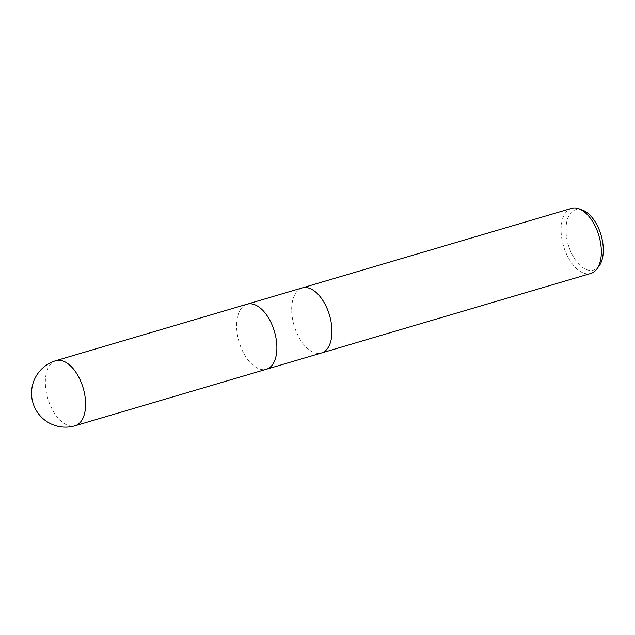 <?xml version="1.0" encoding="UTF-8"?>
<svg xmlns="http://www.w3.org/2000/svg" width="635" height="635" viewBox="0 0 635 635"><rect width="100%" height="100%" fill="white"/><g stroke="black" fill="none" stroke-linecap="round" stroke-linejoin="round"><path stroke-width="0.48" stroke-dasharray="3.17 2.38" d="M302.212 287.917A33.933 18.431 -106.5 0 0 298.394 336.296A33.933 18.431 -106.5 0 0 321.334 353.036M247.039 304.213A33.933 18.431 -106.5 0 0 243.316 352.56A33.933 18.431 -106.5 0 0 266.263 369.3M571.611 208.359A33.933 18.431 -106.5 0 0 567.793 256.738A33.933 18.431 -106.5 0 0 590.828 273.447M302.117 287.949A33.933 18.431 -106.5 0 0 298.394 336.296A33.933 18.431 -106.5 0 0 321.437 353.004M582.486 210.074A31.48 17.097 -106.5 0 0 566.841 221.464A31.48 17.097 -106.5 0 0 572.175 254.587A31.48 17.097 -106.5 0 0 599.035 266.097M247.134 304.181A33.933 18.431 -106.5 0 0 243.324 352.56A33.933 18.431 -106.5 0 0 266.359 369.268M55.872 360.672A33.933 18.431 -106.5 0 0 52.054 409.051A33.933 18.431 -106.5 0 0 75.089 425.76"/><path stroke-width="0.95" d="M321.334 353.036A33.933 18.431 -106.5 0 0 321.437 353.004A33.933 18.431 -106.5 0 0 325.255 304.625A33.933 18.431 -106.5 0 0 302.212 287.917A33.933 18.431 -106.5 0 0 302.117 287.949M266.263 369.3A33.933 18.431 -106.5 0 0 266.359 369.268A33.933 18.431 -106.5 0 0 270.177 320.889A33.933 18.431 -106.5 0 0 247.134 304.181A33.933 18.431 -106.5 0 0 247.039 304.213M594.646 225.068A33.933 18.431 -106.5 0 0 578.906 208.764A33.933 18.431 -106.5 0 0 571.611 208.359L302.212 287.917A33.933 18.431 -106.5 0 1 325.255 304.625A33.933 18.431 -106.5 0 1 321.437 353.004L590.828 273.447A33.933 18.431 -106.5 0 0 596.733 269.137A33.933 18.431 -106.5 0 0 594.646 225.068M596.733 269.137L599.035 266.097A31.48 17.097 -106.5 0 0 597.091 225.203A31.48 17.097 -106.5 0 0 582.486 210.074L578.906 208.764M321.437 353.004L266.359 369.268A33.933 18.431 -106.5 0 0 270.177 320.889A33.933 18.431 -106.5 0 0 247.134 304.181L302.212 287.917M75.089 425.76L75.089 425.76A33.933 18.431 -106.5 0 0 78.907 377.38A33.933 18.431 -106.5 0 0 55.872 360.672L55.872 360.672A33.933 33.933 0 0 0 35.354 408.829A33.933 33.933 0 0 0 75.089 425.76L266.359 369.268M247.134 304.181L55.872 360.672"/></g></svg>

